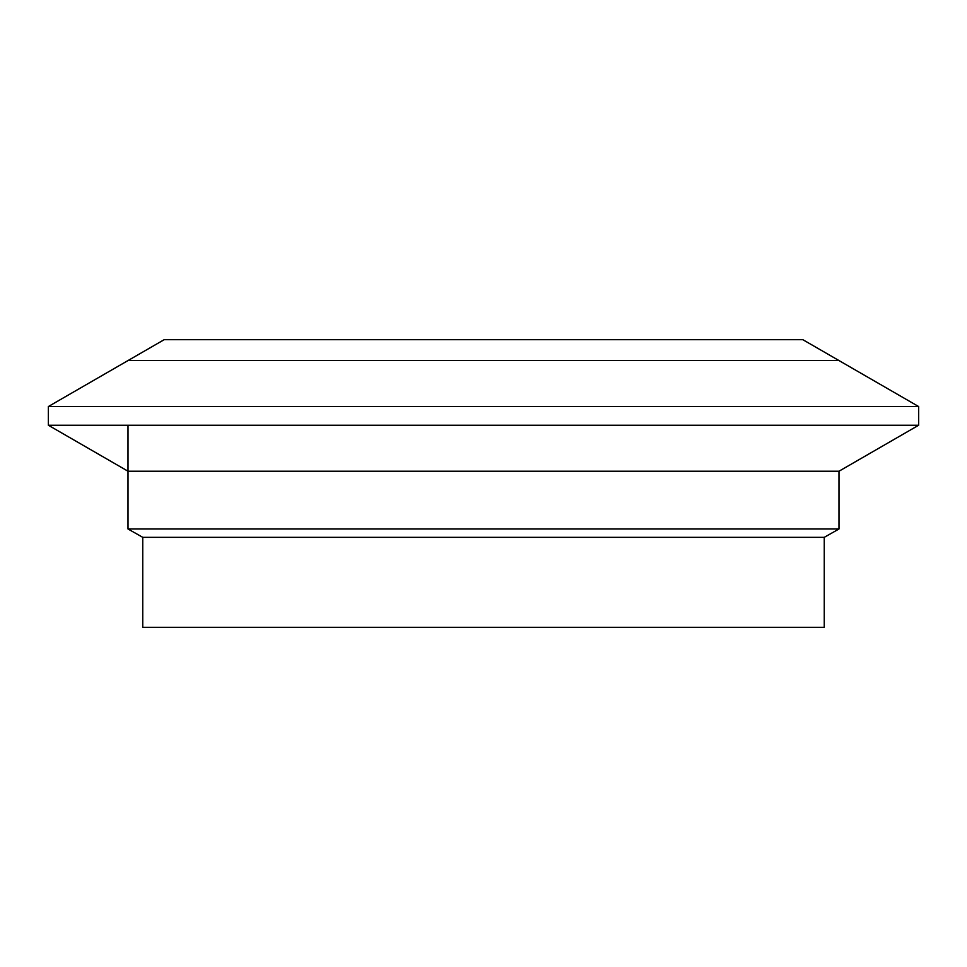 <?xml version="1.0" encoding="UTF-8"?>
<svg xmlns="http://www.w3.org/2000/svg" width="967" height="967" viewBox="0 0 967 967"><rect width="100%" height="100%" fill="white"/><g stroke="black" fill="none" stroke-linecap="round" stroke-linejoin="round"><path stroke-width="1.45" d="M142.753 537.338L142.753 627.317L824.247 627.317L824.247 537.338L142.753 537.338L128.007 528.985L838.993 528.985L838.993 471.219L128.007 471.219L48.35 425.238L918.65 425.238L918.65 406.551L48.35 406.551L48.35 425.238M128.007 528.985L128.007 425.238M918.65 406.551L838.993 360.558L128.007 360.558L164.172 339.683L802.828 339.683L838.993 360.558L128.007 360.558L48.35 406.551M824.247 537.338L838.993 528.985M838.993 471.219L918.65 425.238"/></g></svg>
